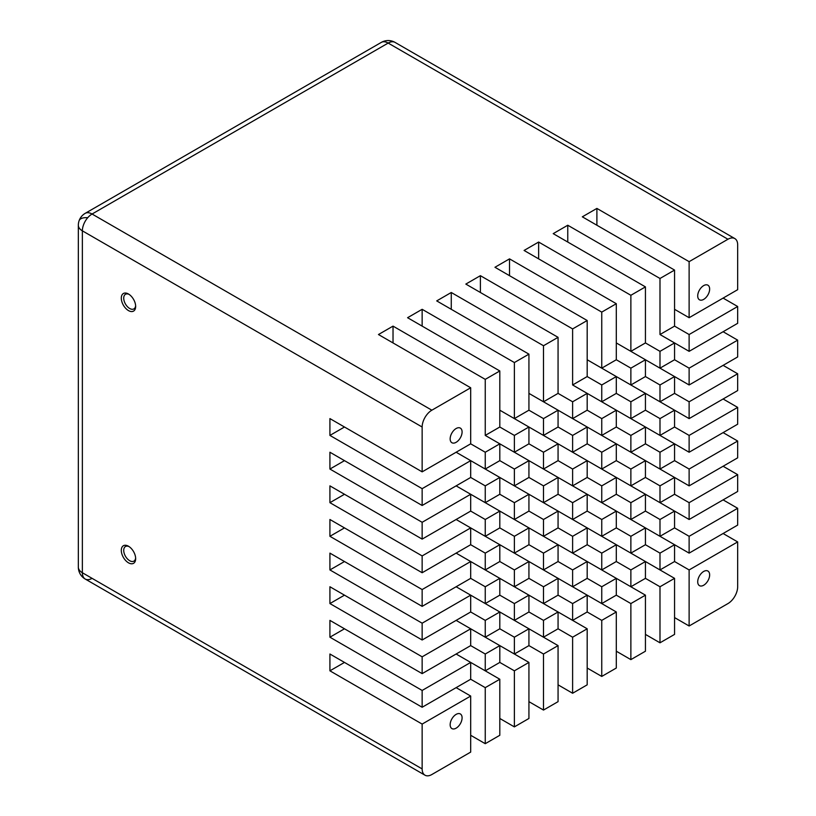 <?xml version="1.0" encoding="UTF-8"?>
<svg xmlns="http://www.w3.org/2000/svg" width="816" height="816" viewBox="0 0 816 816"><rect width="100%" height="100%" fill="white"/><g stroke="black" fill="none" stroke-linecap="round" stroke-linejoin="round"><path stroke-width="1.22" d="M92.065 578.35A13.729 7.925 -60 0 1 85.201 579.023A13.729 7.925 -60 0 1 82.365 572.74L82.365 230.836A13.729 7.925 -60 0 1 85.201 221.269A13.729 7.925 -60 0 1 87.73 217.709A13.729 6.477 -160.9 0 0 79.101 220.738A13.729 13.729 0 0 1 85.201 213.343L381.307 42.391A13.729 7.925 -120 0 1 388.171 43.075A13.729 7.925 -60 0 1 392.506 41.749A13.729 7.925 -60 0 1 395.036 42.391L734.818 238.568A13.729 7.925 120 0 0 727.954 239.241L689.122 261.661L689.122 317.71L737.664 289.69L737.664 244.851A13.729 7.925 120 0 0 734.818 238.568L395.036 42.391A13.729 13.729 0 0 0 381.307 42.391L85.201 213.343A13.729 7.925 60 0 1 92.065 214.027L388.171 43.075L727.954 239.241M422.147 471.852L329.919 418.598L329.919 435.418L422.147 488.662L422.147 505.481L329.919 452.237L329.919 469.047L422.147 522.291L422.147 539.111L329.919 485.867L329.919 502.676L422.147 555.92L422.147 572.74L329.919 519.496L329.919 536.306L422.147 589.55L422.147 606.37L329.919 553.126L329.919 569.935L422.147 623.189L422.147 639.999L329.919 586.755L329.919 603.565L422.147 656.819L422.147 673.628L329.919 620.384L329.919 637.194L422.147 690.448L422.147 707.258L329.919 654.014L329.919 670.823L422.147 724.078L422.147 768.917L82.365 572.74A13.729 7.925 0 0 1 79.05 569.639A13.729 7.925 0 0 1 78.336 567.14L78.336 225.236A13.729 7.925 180 0 0 82.365 230.836L422.147 427.013L422.147 471.852L470.689 443.822L470.689 387.773L431.858 410.193A13.729 7.925 120 0 0 424.993 417.445A13.729 7.925 120 0 0 422.147 427.013M87.73 217.709A13.729 7.925 -60 0 1 92.065 214.027L431.858 410.193M79.05 569.639A13.729 6.477 160.9 0 0 79.101 571.628A13.729 13.729 0 0 0 85.201 579.023L424.993 775.2A13.729 7.925 120 0 0 431.858 774.517L470.689 752.097L470.689 696.048L422.147 724.078M422.147 768.917A13.729 7.925 120 0 0 424.993 775.2L85.201 579.023M128.479 546.23L128.479 546.23A10.159 5.865 -120 0 0 121.298 550.382A10.159 5.865 -120 0 0 128.479 562.816A10.159 5.865 -120 0 0 135.66 558.674A10.159 5.865 -120 0 0 128.479 546.23M135.629 557.92A8.435 4.876 60 0 1 133.906 561.133A8.435 4.876 60 0 1 129.693 560.714A8.435 4.876 60 0 1 124.175 553.279A8.435 4.876 60 0 1 125.47 546.516A8.435 4.876 60 0 1 129.112 546.628M128.479 294.005L128.479 294.005A10.159 5.865 -120 0 0 121.298 298.156A10.159 5.865 -120 0 0 128.479 310.59A10.159 5.865 -120 0 0 135.66 306.449A10.159 5.865 -120 0 0 128.479 294.005M135.629 305.694A8.435 4.876 60 0 1 133.906 308.907A8.435 4.876 60 0 1 129.693 308.489A8.435 4.876 60 0 1 124.175 301.053A8.435 4.876 60 0 1 125.47 294.29A8.435 4.876 60 0 1 129.112 294.403M727.954 603.575A13.729 7.925 120 0 0 734.818 596.323A13.729 7.925 120 0 0 737.664 586.755L737.664 541.916L689.122 569.935L689.122 625.994L727.954 603.575M697.711 295.933A8.435 4.876 -60 0 1 701.393 287.446A8.435 4.876 -60 0 1 707.9 285.182A8.435 4.876 -60 0 1 709.645 289.048A8.435 4.876 -60 0 1 705.962 297.544A8.435 4.876 -60 0 1 699.465 299.798A8.435 4.876 -60 0 1 697.711 295.933M450.157 438.865A8.435 4.876 -60 0 1 453.839 430.369A8.435 4.876 -60 0 1 460.346 428.104A8.435 4.876 -60 0 1 462.091 431.97A8.435 4.876 -60 0 1 458.408 440.467A8.435 4.876 -60 0 1 451.901 442.731A8.435 4.876 -60 0 1 450.157 438.865M697.711 581.788A8.435 4.876 -60 0 1 701.393 573.301A8.435 4.876 -60 0 1 707.9 571.037A8.435 4.876 -60 0 1 709.645 574.903A8.435 4.876 -60 0 1 705.962 583.399A8.435 4.876 -60 0 1 699.465 585.653A8.435 4.876 -60 0 1 697.711 581.788M450.157 724.72A8.435 4.876 -60 0 1 453.839 716.224A8.435 4.876 -60 0 1 460.346 713.959A8.435 4.876 -60 0 1 462.091 717.825A8.435 4.876 -60 0 1 458.408 726.322A8.435 4.876 -60 0 1 451.901 728.586A8.435 4.876 -60 0 1 450.157 724.72M723.098 298.095L737.664 306.5L689.122 334.529L689.122 351.349L737.664 323.32L737.664 306.5M723.098 331.724L737.664 340.139L689.122 368.159L689.122 384.979L737.664 356.949L737.664 340.139M723.098 365.354L737.664 373.769L689.122 401.788L689.122 418.608L737.664 390.578L737.664 373.769M723.098 398.983L737.664 407.398L689.122 435.418L689.122 452.237L737.664 424.208L737.664 407.398M723.098 432.613L737.664 441.028L689.122 469.047L689.122 485.867L737.664 457.837L737.664 441.028M723.098 466.252L737.664 474.657L689.122 502.676L689.122 519.496L737.664 491.467L737.664 474.657M723.098 499.882L737.664 508.286L689.122 536.306L689.122 553.126L737.664 525.096L737.664 508.286M723.098 533.511L737.664 541.916M393.026 342.934L393.026 326.125L378.461 334.529L470.689 387.773M393.026 326.125L485.245 379.369L485.245 435.418L499.81 427.013L514.376 435.418L514.376 452.237L528.931 443.822L543.497 452.237L543.497 469.047L558.062 460.642L572.618 469.047L572.618 485.867L587.183 477.452L587.183 460.642L572.618 469.047M422.147 326.125L422.147 309.305L407.582 317.71L499.81 370.964L485.245 379.369M422.147 309.305L514.376 362.549L514.376 418.598L528.931 410.193L528.931 354.144L514.376 362.549M451.268 309.305L451.268 292.495L436.713 300.9L528.931 354.144M451.268 292.495L543.497 345.739L543.497 401.788L558.062 393.383L572.618 401.788L572.618 418.608L587.183 410.193L601.749 418.608L601.749 435.418L616.304 427.013L630.87 435.418L630.87 452.237L645.436 443.822L659.991 452.237L659.991 469.047L674.557 460.642L674.557 443.822L659.991 452.237M480.389 292.495L480.389 275.675L465.834 284.08L558.062 337.334L543.497 345.739M480.389 275.675L572.618 328.919L572.618 384.968L587.183 376.564L587.183 320.515L572.618 328.919M509.521 275.675L509.521 258.866L494.955 267.271L587.183 320.515M509.521 258.866L601.749 312.11L601.749 368.159L616.304 359.754L630.87 368.159L630.87 384.979L645.436 376.564L659.991 384.979L659.991 401.788L674.557 393.383L674.557 376.564L659.991 384.979M538.642 258.866L538.642 242.046L524.076 250.451L616.304 303.705L601.749 312.11M538.642 242.046L630.87 295.29L630.87 351.339L645.436 342.934L645.436 286.885L630.87 295.29M567.763 242.046L567.763 225.236L553.207 233.641L645.436 286.885M567.763 225.236L659.991 278.48L659.991 334.529L674.557 326.125L689.122 334.529M596.894 225.236L596.894 208.417L582.328 216.821L674.557 270.076L659.991 278.48M596.894 208.417L689.122 261.661M674.557 617.579L689.122 625.994M659.991 642.804L674.557 634.399L674.557 578.35L659.991 586.755L659.991 642.804L645.436 634.399M630.87 659.624L645.436 651.209L645.436 595.16L630.87 603.565L630.87 659.624L616.304 651.209M601.749 676.433L616.304 668.029L616.304 611.98L601.749 620.384L601.749 676.433L587.183 668.029M572.618 693.253L587.183 684.838L587.183 628.789L572.618 637.194L572.618 693.253L558.062 684.838M543.497 710.063L558.062 701.658L558.062 645.609L543.497 654.014L543.497 710.063L528.931 701.658M514.376 726.883L528.931 718.468L528.931 662.419L514.376 670.823L514.376 726.883L499.81 718.468M485.245 743.692L499.81 735.287L499.81 679.238L485.245 687.643L485.245 743.692L470.689 735.287M329.919 435.418L344.485 427.013M329.919 469.047L344.485 460.642M329.919 502.676L344.485 494.272M329.919 536.306L344.485 527.901M329.919 569.935L344.485 561.53M329.919 603.565L344.485 595.16M329.919 637.194L344.485 628.789M329.919 670.823L344.485 662.419M572.618 536.306L572.618 553.126L587.183 544.721L587.183 527.901L572.618 536.306L558.062 527.901L558.062 511.081L630.87 553.126L645.436 544.721L659.991 553.126L659.991 569.935L674.557 561.53L674.557 544.721L659.991 553.126M422.147 539.111L470.689 511.081L470.689 494.272L499.81 511.081L485.245 519.496L485.245 536.306L499.81 527.901L499.81 511.081L528.931 527.901L514.376 536.306L514.376 553.126L528.931 544.711L528.931 527.901L558.062 544.721L543.497 553.126L543.497 569.935L558.062 561.53L558.062 544.721L572.618 553.126M485.245 435.418L499.81 443.822L485.245 452.237L485.245 469.047L499.81 460.642L499.81 443.822L528.931 460.642L514.376 469.047L514.376 485.867L528.931 477.452L528.931 460.642L558.062 477.452L543.497 485.867L543.497 502.676L558.062 494.272L558.062 477.452L572.618 485.867M558.062 460.642L558.062 443.822L601.749 469.047L616.304 460.642L616.304 443.822L601.749 452.237L601.749 469.047M543.497 401.788L528.931 393.383L558.062 410.193L543.497 418.608L543.497 435.418L558.062 427.013L558.062 410.193L587.183 427.013L572.618 435.418L572.618 452.237L587.183 443.822L587.183 427.013L630.87 452.237M587.183 443.822L601.749 452.237M422.147 505.481L470.689 477.452L470.689 460.642L499.81 477.452L485.245 485.867L485.245 502.676L499.81 494.272L499.81 477.452L528.931 494.272L514.376 502.676L514.376 519.496L528.931 511.081L528.931 494.272L543.497 502.676M528.931 477.452L543.497 485.867M485.245 654.014L485.245 670.823L499.81 662.419L499.81 645.609L485.245 654.014L470.689 645.609L470.689 628.789L528.931 662.419M422.147 707.258L470.689 679.238L470.689 662.419L485.245 670.823M572.618 569.935L572.618 586.755L587.183 578.35L587.183 561.53L572.618 569.935L558.062 561.53M422.147 572.74L470.689 544.711L470.689 527.901L499.81 544.711L485.245 553.126L485.245 569.935L499.81 561.53L499.81 544.711L528.931 561.53L514.376 569.935L514.376 586.755L528.931 578.35L528.931 561.53L558.062 578.35L543.497 586.755L543.497 603.565L558.062 595.16L558.062 578.35L572.618 586.755M558.062 544.721L616.304 578.35L601.749 586.755L601.749 603.565L616.304 595.16L616.304 578.35L645.436 595.16M499.81 544.711L514.376 553.126M499.81 527.901L514.376 536.306M616.304 544.721L601.749 553.126L601.749 569.935L616.304 561.53L616.304 544.721L645.436 561.53L630.87 569.935L630.87 586.755L645.436 578.35L645.436 561.53L659.991 569.935M645.436 544.721L645.436 527.901L689.122 553.126M558.062 477.452L587.183 494.272L572.618 502.676L572.618 519.496L587.183 511.081L587.183 494.272L616.304 511.081L601.749 519.496L601.749 536.306L616.304 527.901L616.304 511.081L645.436 527.901L630.87 536.306L630.87 553.126M616.304 527.901L630.87 536.306M659.991 485.867L659.991 502.676L674.557 494.272L674.557 477.452L659.991 485.867L645.436 477.452L645.436 460.642L689.122 485.867M587.183 460.642L616.304 477.452L601.749 485.867L601.749 502.676L616.304 494.272L616.304 477.452L645.436 494.272L630.87 502.676L630.87 519.496L645.436 511.091L645.436 494.272L659.991 502.676M616.304 443.822L659.991 469.047M645.436 443.822L645.436 427.013L689.122 452.237M616.304 427.013L616.304 410.193L645.436 427.013L630.87 435.418M601.749 368.159L587.183 359.754L616.304 376.564L601.749 384.968L601.749 401.788L616.304 393.383L616.304 376.564L645.436 393.383L630.87 401.788L630.87 418.608L645.436 410.193L645.436 393.383L659.991 401.788M645.436 376.564L645.436 359.754L689.122 384.979M630.87 351.339L616.304 342.934L645.436 359.754L630.87 368.159M616.304 376.564L630.87 384.979M587.183 410.193L587.183 393.383L616.304 410.193L601.749 418.608M587.183 427.013L601.749 435.418M558.062 578.35L587.183 595.16L572.618 603.565L572.618 620.384L587.183 611.98L587.183 595.16L601.749 603.565M587.183 578.35L601.749 586.755M572.618 384.968L587.183 393.383L572.618 401.788M558.062 410.193L572.618 418.608M528.931 443.822L528.931 427.013L558.062 443.822L543.497 452.237M528.931 460.642L543.497 469.047M543.497 620.384L543.497 637.194L558.062 628.789L558.062 611.98L543.497 620.384L528.931 611.98L528.931 595.16L587.183 628.789M422.147 639.999L470.689 611.98L470.689 595.16L499.81 611.98L485.245 620.384L485.245 637.194L499.81 628.789L499.81 611.98L528.931 628.789L514.376 637.194L514.376 654.014L528.931 645.609L528.931 628.789L543.497 637.194M422.147 606.37L470.689 578.35L470.689 561.53L499.81 578.35L485.245 586.755L485.245 603.565L499.81 595.16L499.81 578.35L528.931 595.16L514.376 603.565L514.376 620.384L528.931 611.98M499.81 611.98L514.376 620.384M499.81 595.16L514.376 603.565M499.81 511.081L514.376 519.496M499.81 494.272L514.376 502.676M514.376 418.598L499.81 410.193L528.931 427.013L514.376 435.418M499.81 443.822L514.376 452.237M456.124 485.867L485.245 502.676M470.689 477.452L485.245 485.867M456.124 553.126L485.245 569.935M470.689 544.711L485.245 553.126M456.124 620.384L485.245 637.194M470.689 611.98L485.245 620.384M499.81 662.419L514.376 670.823M558.062 628.789L572.618 637.194M616.304 595.16L630.87 603.565M674.557 527.901L674.557 511.091L659.991 519.496L659.991 536.306L674.557 527.901L689.122 536.306M674.557 460.642L689.122 469.047M674.557 393.383L689.122 401.788M645.436 393.383L674.557 410.193L659.991 418.608L659.991 435.418L674.557 427.013L674.557 410.193L689.122 418.608M659.991 334.529L674.557 342.934L659.991 351.339L659.991 368.159L674.557 359.754L674.557 342.934L689.122 351.349M456.124 452.237L470.689 460.642L422.147 488.662M456.124 519.496L470.689 527.901L422.147 555.92M456.124 586.755L470.689 595.16L422.147 623.189M456.124 654.014L470.689 662.419L422.147 690.448M674.557 309.305L689.122 317.71M456.124 687.643L470.689 696.048M674.557 561.53L689.122 569.935M470.689 628.789L422.147 656.819M422.147 673.628L470.689 645.609M470.689 561.53L422.147 589.55M470.689 494.272L422.147 522.291M499.81 427.013L499.81 370.964M558.062 393.383L558.062 337.334M616.304 359.754L616.304 303.705M674.557 326.125L674.557 270.076M674.557 359.754L689.122 368.159M674.557 427.013L689.122 435.418M674.557 494.272L689.122 502.676M645.436 494.272L689.122 519.496M645.436 561.53L674.557 578.35M645.436 578.35L659.991 586.755M587.183 595.16L616.304 611.98M587.183 611.98L601.749 620.384M528.931 628.789L558.062 645.609M528.931 645.609L543.497 654.014M470.689 662.419L499.81 679.238M470.689 679.238L485.245 687.643M470.689 595.16L485.245 603.565M470.689 578.35L485.245 586.755M470.689 527.901L485.245 536.306M470.689 511.081L485.245 519.496M470.689 460.642L485.245 469.047M470.689 443.822L485.245 452.237M499.81 477.452L514.376 485.867M499.81 460.642L514.376 469.047M499.81 578.35L514.376 586.755M499.81 561.53L514.376 569.935M499.81 645.609L514.376 654.014M499.81 628.789L514.376 637.194M528.931 595.16L543.497 603.565M528.931 578.35L543.497 586.755M528.931 427.013L543.497 435.418M528.931 410.193L543.497 418.608M558.062 611.98L572.618 620.384M558.062 595.16L572.618 603.565M587.183 561.53L601.749 569.935M587.183 544.721L601.749 553.126M587.183 393.383L601.749 401.788M587.183 376.564L601.749 384.968M645.436 359.754L659.991 368.159M645.436 342.934L659.991 351.339M616.304 410.193L630.87 418.608M616.304 393.383L630.87 401.788M645.436 427.013L659.991 435.418M645.436 410.193L659.991 418.608M616.304 511.091L630.87 519.496M616.304 494.272L630.87 502.676M645.436 527.901L659.991 536.306M645.436 511.091L659.991 519.496M616.304 578.35L630.87 586.755M616.304 561.53L630.87 569.935M558.062 443.822L572.618 452.237M558.062 427.013L572.618 435.418M645.436 460.642L630.87 469.047L630.87 485.867L645.436 477.452M616.304 477.452L630.87 485.867M616.304 460.642L630.87 469.047M528.931 561.53L543.497 569.935M528.931 544.711L543.497 553.126M587.183 527.901L601.749 536.306M587.183 511.081L601.749 519.496M528.931 494.272L558.062 511.081L543.497 519.496L543.497 536.306L558.062 527.901M528.931 527.901L543.497 536.306M528.931 511.081L543.497 519.496M558.062 511.081L572.618 519.496M558.062 494.272L572.618 502.676M587.183 494.272L601.749 502.676M587.183 477.452L601.749 485.867M392.506 41.749A13.729 6.477 -79.1 0 0 390.762 40.8M79.101 220.738A13.729 13.729 0 0 0 78.336 225.236M78.336 567.14A13.729 13.729 0 0 0 79.101 571.628"/></g></svg>
